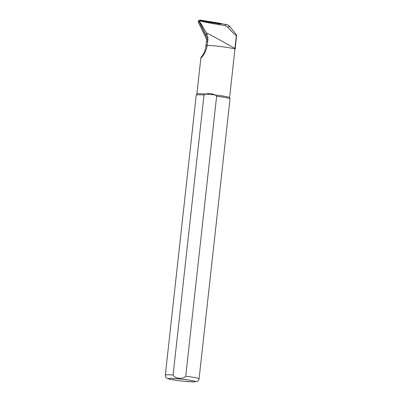 <?xml version="1.0" encoding="UTF-8"?>
<svg xmlns="http://www.w3.org/2000/svg" width="402" height="402" viewBox="0 0 402 402"><rect width="100%" height="100%" fill="white"/><g stroke="black" fill="none" stroke-linecap="round" stroke-linejoin="round"><path stroke-width="0.6" d="M206.718 37.235L199.085 21.457A0.663 0.663 -29.3 0 1 199.789 20.517L219.954 23.738L220.994 23.411L221.542 23.748M199.789 20.517L200.296 20.1L220.994 23.411M200.296 20.1A1.698 1.693 -29.3 0 0 198.493 22.512L207.035 40.175M220.472 24.035L219.954 23.738M207.789 40.929L206.397 41.929A10.693 10.658 150.7 0 0 206.442 41.401L207.1 40.029A11.653 11.613 -29.3 0 0 205.945 35.155L199.809 22.462A1.09 1.085 150.7 0 1 200.965 20.919L220.502 24.04L221.462 23.738L226.055 24.472A6.291 6.271 -29.3 0 1 229.949 26.728L236.622 35.024L235.215 48.657A16.668 1.116 6.3 0 1 235.205 48.682L234.939 49.23A16.457 1.1 -173.7 0 0 224.969 47.089A16.457 1.1 -173.7 0 0 207.13 45.361L207.789 40.929C208.146 38.507 207.794 36.125 206.723 33.773L206.231 32.768C203.286 27.301 201.181 23.798 199.92 22.266C199.834 21.351 200.116 20.959 200.764 21.08C204.583 22.21 215.693 24.236 224.839 25.467L227.376 26.823C232.14 32.17 235.135 35.08 236.366 35.562L236.677 35.406M206.397 41.929L205.94 46.059A21.311 21.241 150.7 0 1 205.769 47.285C205.136 50.722 203.804 53.767 201.774 56.421L200.874 57.888L196.885 94.018M206.231 32.768C216.216 37.693 232.537 47.16 234.949 48.416A16.668 1.116 6.3 0 1 235.215 48.657M234.934 49.24A16.457 1.1 -173.7 0 0 234.939 49.215L229.592 97.631M201.774 56.421C198 61.22 206.291 54.34 207.13 45.361M204.005 95.003L205.658 94.023A16.457 1.1 -173.7 0 0 196.895 94.003L196.241 95.073A16.984 1.136 -173.7 0 0 196.231 95.103L165.317 375.081C165.815 378.619 166.302 377.428 167.252 378.463L169.388 379.156L177.006 380.448L184.352 381.302L194.201 381.9L197.181 381.433C197.859 380.794 198.045 381.704 199.085 378.81A16.984 1.136 -173.7 0 0 185.719 376.212C182.945 379.624 175.006 378.825 173.096 374.981L204.005 95.003A16.984 1.136 -173.7 0 0 196.241 95.073M199.085 378.81L229.994 98.832A16.984 1.136 -173.7 0 0 229.989 98.797L229.587 97.611A16.457 1.1 -173.7 0 0 215.221 94.957L205.658 94.023C208.779 93.274 211.965 93.586 215.221 94.957L216.628 96.234L185.719 376.212M229.989 98.797A16.984 1.136 -173.7 0 0 216.628 96.234M199.085 21.457L198.493 22.512M206.723 33.773L205.945 35.155M224.839 25.467L226.055 24.472M227.376 26.823L229.949 26.728M173.096 374.981A16.984 1.136 -173.7 0 0 165.317 375.081M184.312 381.287A13.799 0.925 6.3 0 1 168.935 378.372A13.799 0.925 6.3 0 1 192.312 380.654A13.799 0.925 6.3 0 1 184.312 381.287M207.156 45.185L205.94 46.059M236.366 35.562L234.949 48.416"/></g></svg>
